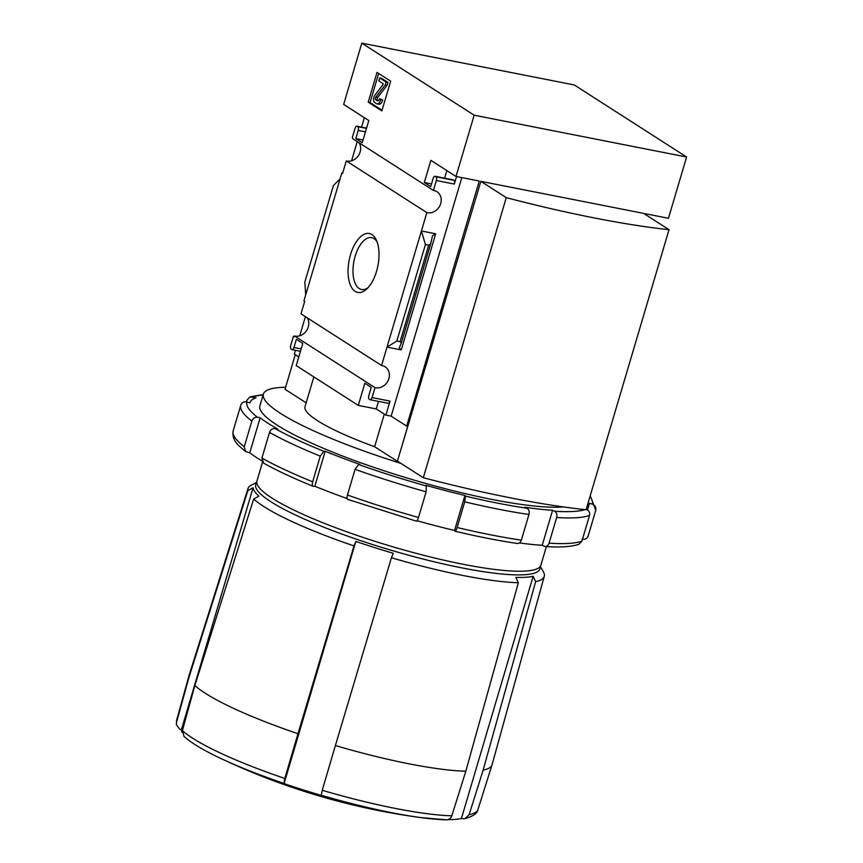 <?xml version="1.0" encoding="UTF-8"?>
<svg xmlns="http://www.w3.org/2000/svg" width="863" height="863" viewBox="0 0 863 863"><rect width="100%" height="100%" fill="white"/><g stroke="black" fill="none" stroke-linecap="round" stroke-linejoin="round"><path stroke-width="1.29" d="M295.275 354.65L285.017 389.267L306.16 402.827M298.792 356.915L294.326 354.057L295.437 350.324M299.731 335.815L305.405 316.656M351.586 160.777L357.26 141.618M361.554 127.098L364.348 117.681M686.603 157.012L474.165 115.2L456.02 176.462L430.874 160.345L424.305 182.514L430.723 186.635L433.14 178.458A3.085 1.51 101.1 0 1 435.081 176.289A3.085 1.51 101.1 0 1 435.34 176.397L435.88 176.742A3.085 1.51 101.1 0 1 436.354 180.518L433.409 190.453L352.838 138.781L352.32 137.53L355.038 128.371A3.085 1.51 101.1 0 1 356.969 126.203A3.085 1.51 101.1 0 1 357.239 126.311L357.767 126.656A3.085 1.51 101.1 0 1 358.242 130.432L355.826 138.598L362.244 142.708L368.814 120.54L343.668 104.412L361.813 43.15L574.262 84.952L686.603 157.012L668.458 218.274L645.2 213.7L645.028 214.294M294.434 335.966L375.006 387.638L372.061 397.573A3.085 1.51 101.1 0 1 370.13 399.742A3.085 1.51 101.1 0 1 369.86 399.634L369.321 399.289A3.085 1.51 101.1 0 1 368.846 395.513L371.273 387.347L364.844 383.226L358.285 405.405L296.225 365.599L302.794 343.431L296.376 339.31L293.949 347.476A3.085 1.51 101.1 0 1 292.018 349.655A3.085 1.51 101.1 0 1 291.748 349.537L291.219 349.202A3.085 1.51 101.1 0 1 290.745 345.427L293.442 336.322L294.186 336.797L294.434 335.966A11.726 10.054 -57.3 0 0 306.354 330.939A11.726 10.054 -57.3 0 0 307.25 317.843M341.834 172.945L342.579 173.431L346.279 160.928L426.851 212.6L387.012 347.099L401.273 349.914L399.267 347.897L401.338 342.945L400.076 341.694L396.84 341.058L387.012 347.099L381.565 365.502L300.993 313.83L304.682 301.381L303.927 300.907L341.834 172.945L342.676 173.107M293.442 336.322L294.283 336.484M359.105 142.794A11.726 10.054 -57.3 0 1 358.21 155.89A11.726 10.054 -57.3 0 1 346.279 160.928M350.54 254.628A30.011 14.639 -78.9 0 0 350.788 285.977A30.011 14.639 -78.9 0 0 366.775 288.965A30.011 14.639 -78.9 0 0 376.376 240.13A30.011 14.639 -78.9 0 0 350.54 254.628M381.845 110.917L368.21 102.168L377.023 72.416L390.669 81.165L381.845 110.917M474.165 115.2L361.813 43.15M426.851 212.6A11.726 10.054 122.7 0 0 439.903 205.653A11.726 10.054 122.7 0 0 436.991 191.759A11.726 10.054 122.7 0 0 433.409 190.453M375.006 387.638A11.726 10.054 122.7 0 0 388.048 380.702A11.726 10.054 122.7 0 0 385.135 366.807A11.726 10.054 122.7 0 0 381.565 365.502M456.02 176.462L479.267 181.047L406.678 426.106L407.735 426.311L397.368 461.317L374.628 446.743A121.003 19.978 -163.5 0 1 305.027 406.646L313.841 376.904M480.853 181.349L643.615 213.388L669.03 229.677A300.367 49.579 -163.5 0 1 506.268 197.649L480.853 181.349L397.368 461.317M387.821 403.172A3.085 1.51 101.1 0 0 388.091 403.28A3.085 1.51 101.1 0 0 390.022 401.112L385.88 415.114L391.166 416.149L406.678 426.106M385.88 415.114L376.246 408.933L358.285 405.405M435.675 233.797L421.403 230.993L425.437 244.52L428.674 245.157L430.659 243.949L432.492 235.75L435.675 233.797L401.273 349.914M456.538 176.57L454.316 184.056L436.354 180.518M444.607 178.166L446.851 170.594M452.751 179.828A3.085 1.51 101.1 0 1 453.043 179.828A3.085 1.51 101.1 0 1 453.312 179.936L435.34 176.397M454.316 184.056A3.085 1.51 101.1 0 0 453.852 180.281L453.312 179.936M376.246 408.933L378.479 401.392M305.696 294.952L304.833 282.039L333.42 185.513L340.087 178.835M176.397 724.65L176.645 720.206A157.12 25.933 16.5 0 0 176.548 722.18L176.419 724.65L179.472 728.955A678.415 655.33 -34.8 0 0 181.349 729.925A150.238 24.8 16.5 0 0 182.19 732.428M283.895 783.431A152.341 25.146 16.5 0 1 220.119 758.135C203.528 750.292 191.521 743.075 184.078 736.484L182.384 730.573A157.12 25.933 16.5 0 0 284.812 778.458L283.895 783.431A678.415 74.045 -72.4 0 0 284.078 783.626A150.238 24.8 16.5 0 0 321.5 795.459A678.415 74.045 107.6 0 1 321.316 795.276L322.233 790.292A157.12 25.933 16.5 0 0 451.824 815.794C450.723 818.577 448.803 819.926 446.052 819.818M448.005 819.645A150.238 24.8 16.5 0 0 461.403 818.512A678.415 609.569 86.5 0 0 463.345 818.75L464.974 818.663L469.116 814.726A157.12 25.933 16.5 0 0 477.962 809.451L492.039 764.845A157.951 26.073 16.5 0 0 492.083 764.694L544.262 576.355A154.499 25.502 16.5 0 0 543.312 571.63L540.303 566.376M176.548 722.18L189.04 677.131L247.843 490.637L253.086 487.735A150.238 24.8 -163.5 0 0 258.922 496.117L253.679 499.019A154.499 25.502 16.5 0 0 353.992 545.923L355.826 541.425A150.238 24.8 -163.5 0 0 393.248 553.259L391.424 557.757A154.499 25.502 16.5 0 0 518.339 582.73L515.847 577.39A150.238 24.8 -163.5 0 0 533.14 576.322L535.643 581.662A154.499 25.502 16.5 0 0 544.262 576.355M256.753 482.385L251.37 485.146A154.499 25.502 16.5 0 0 247.994 488.598L189.18 674.974A157.951 26.073 16.5 0 0 189.137 675.125A157.951 26.073 16.5 0 0 189.04 677.131M253.679 499.019L194.876 685.513A157.951 26.073 16.5 0 0 297.962 733.712L353.992 545.923M194.876 685.513L182.384 730.573M284.812 778.458L297.962 733.712M535.643 581.662L483.118 770.152A157.951 26.073 16.5 0 0 492.039 764.845M483.118 770.152L469.116 814.726M247.994 488.598A154.499 25.502 16.5 0 0 247.843 490.637M384.294 414.1L374.628 446.743M669.03 229.677L586.074 509.753A300.367 49.579 -163.5 0 1 423.302 477.724L397.897 461.425M506.268 197.649L423.302 477.724M391.424 557.757L335.394 745.556A157.951 26.073 16.5 0 0 465.815 771.22L518.339 582.73M335.394 745.556L322.233 790.292M451.824 815.794L465.815 771.22M256.786 482.816A148.22 24.466 16.5 0 0 270.885 501.737A148.22 24.466 16.5 0 0 433.237 561.576A148.22 24.466 16.5 0 0 540.033 566.721M262.514 462.158L256.926 481.047A148.08 24.444 16.5 0 0 272.072 498.145A148.08 24.444 16.5 0 0 428.523 556.516A148.08 24.444 16.5 0 0 540.885 565.157L546.387 546.581M285.61 387.26A166.591 27.497 16.5 0 0 263.377 394.1L259.914 405.772A166.591 27.497 16.5 0 0 276.958 425.006A166.591 27.497 16.5 0 0 421.025 482.126A166.591 27.497 16.5 0 0 563.55 506.948M263.377 394.1A166.591 27.497 16.5 0 0 280.421 413.334A166.591 27.497 16.5 0 0 401.047 463.442M461.403 818.512L533.14 576.322M284.078 783.626L355.826 541.425M181.349 729.925L253.086 487.735M377.12 241.953A26.429 12.891 -78.9 0 0 371.716 237.649A26.429 12.891 -78.9 0 0 355.157 256.225A26.429 12.891 -78.9 0 0 361.511 289.504A26.429 12.891 -78.9 0 0 368.145 287.573M382.05 110.227L370.054 102.535L368.21 102.168M370.054 102.535L378.663 73.463M376.516 103.679L374.596 102.449A4.315 2.104 101.1 0 1 373.593 99.18A4.315 2.104 101.1 0 1 374.963 95.038L383.043 84.65L383.096 83.592L378.814 80.852L379.688 77.94L386.106 82.05L385.243 84.973L375.847 97.044A1.543 0.755 101.1 0 0 375.362 98.533A1.543 0.755 101.1 0 0 375.718 99.698L377.379 100.755A3.085 1.51 101.1 0 0 377.649 100.874A3.085 1.51 101.1 0 0 379.58 98.706L380.917 99.558A6.17 3.01 101.1 0 1 377.055 103.894A6.17 3.01 101.1 0 1 376.516 103.679M379.58 98.706L382.762 99.925A6.17 3.01 101.1 0 1 378.9 104.261L377.055 103.894M382.762 99.925L380.917 99.558M379.688 77.94L381.532 78.296L387.951 82.417L387.088 85.34L377.703 97.411A1.543 0.755 101.1 0 0 377.207 98.9A1.543 0.755 101.1 0 0 377.573 100.065L378.447 100.626M387.088 85.34L385.243 84.973M387.951 82.417L386.106 82.05M431.522 183.938L424.305 182.514M391.166 416.149L461.824 177.605M363.043 140.022L355.826 138.598M396.84 341.058L425.437 244.52M244.251 446.754L245.577 451.554L249.785 452.784L260.151 417.778L257.498 417.25C254.844 417.012 252.956 418.296 251.856 421.079L244.251 446.754A185.103 30.55 16.5 0 1 233.183 430.853L240.788 405.179C241.92 402.406 243.949 401.349 246.883 401.985A180.162 29.741 16.5 0 0 257.498 417.25M263.668 463.172L261.91 458.08L269.515 432.406C270.615 429.612 272.503 428.339 275.146 428.577A180.162 29.741 16.5 0 0 323.83 451.327L320.27 456.139L312.665 481.802C311.964 484.639 312.223 486.149 313.463 486.344L313.075 486.279C293.334 478.253 276.872 470.551 263.668 463.172M347.185 498.587A177.077 29.234 -163.5 0 1 314.822 486.257L325.189 451.252A177.077 29.234 -163.5 0 0 359.979 464.445L358.609 464.521L355.06 469.332L347.455 495.006C346.743 497.832 347.002 499.343 348.242 499.537L416.527 521.198M347.455 495.006A185.103 30.55 16.5 0 0 418.512 517.476C417.616 520.26 416.915 521.457 416.387 521.09M544.316 546.268L542.223 545.287L552.59 510.27L554.693 511.252C556.646 512.482 557.304 514.553 556.667 517.498L549.062 543.172C548.016 545.912 546.441 546.948 544.316 546.268L545.297 546.516C560.26 547.541 571.479 546.797 578.954 544.273L581.91 541.144L589.515 515.47C590.076 512.536 588.965 510.486 586.193 509.31M582.04 539.192C584.974 539.828 587.002 538.771 588.135 536.02L595.74 510.346C596.29 507.412 595.179 505.351 592.406 504.186A180.162 29.741 16.5 0 0 589.958 496.646M246.462 401.867L247.012 400.033L249.968 396.904L256.041 397.789A177.077 29.234 -163.5 0 0 249.86 402.794A177.077 29.234 -163.5 0 0 249.828 402.913L246.883 401.985M418.512 517.476L426.117 491.802L426.3 485.427A177.077 29.234 -163.5 0 0 464.93 495.448L465.384 496.106A180.162 29.741 16.5 0 0 526.98 508.231C528.933 509.45 529.591 511.532 528.954 514.467L521.349 540.141C520.303 542.892 518.717 543.917 516.603 543.237M517.369 543.463C498.717 540.745 477.983 536.657 455.168 531.23L454.564 530.454A177.077 29.234 -163.5 0 1 417.12 520.767M314.822 486.257L313.463 486.344M261.888 460.896A177.077 29.234 -163.5 0 1 249.785 452.784M542.223 545.287A177.077 29.234 -163.5 0 1 519.44 542.946M455.017 531.112C455.545 531.489 456.247 530.281 457.131 527.509L464.736 501.835L465.384 496.106M275.146 428.577L277.81 429.094A177.077 29.234 -163.5 0 1 260.151 417.778M325.189 451.252L323.83 451.327M552.59 510.27A177.077 29.234 -163.5 0 1 524.877 507.25L526.98 508.231M592.406 504.186L589.472 503.258A177.077 29.234 -163.5 0 1 589.429 503.377A177.077 29.234 -163.5 0 1 587.034 506.505M454.564 530.454L464.93 495.448M321.316 795.276A152.341 25.146 16.5 0 0 420.842 817.585A152.341 25.146 16.5 0 0 445.891 819.818M377.94 100.874L377.379 100.755M377.573 100.065L375.718 99.698M377.703 97.411L375.847 97.044M453.852 180.281L435.88 176.742M390.022 401.112L372.061 397.573M301.165 348.9L293.949 347.476M365.47 131.845L358.242 130.432M366.495 128.371L357.767 126.656M366.559 128.145L357.239 126.311M400.076 341.694L428.674 245.157M401.36 342.838L430.605 244.11M245.577 451.565L239.353 446.171C234.283 441.673 232.223 436.559 233.183 430.853A185.103 30.55 16.5 0 0 233.183 430.853L240.788 405.179A185.103 30.55 16.5 0 0 240.788 405.179A185.103 30.55 16.5 0 0 251.856 421.079M261.91 458.08A185.103 30.55 16.5 0 0 312.665 481.802M549.062 543.172A185.103 30.55 16.5 0 0 581.91 541.144M588.135 535.999L588.124 536.031A185.103 30.55 16.5 0 0 588.135 535.999A185.103 30.55 16.5 0 0 588.145 535.977L595.74 510.324L590.238 495.686M269.515 432.406A185.103 30.55 16.5 0 0 320.27 456.139M355.06 469.332A185.103 30.55 16.5 0 0 426.117 491.802M556.667 517.498A185.103 30.55 16.5 0 0 589.515 515.47M263.129 394.909A180.162 29.741 16.5 0 0 253.096 396.851M358.609 464.521A180.162 29.741 16.5 0 0 426.764 486.085M554.693 511.252A180.162 29.741 16.5 0 0 585.146 509.655M457.131 527.509A185.103 30.55 16.5 0 0 521.349 540.141M464.736 501.835A185.103 30.55 16.5 0 0 528.954 514.467M464.984 818.674C473.183 816.333 477.509 813.259 477.962 809.451M176.645 720.206L189.137 675.125M220.119 758.135A678.706 678.706 0 0 0 420.842 817.585L446.505 819.85M453.043 179.828L435.081 176.289M388.091 403.28L370.13 399.742M300.453 351.317L292.018 349.655M366.581 128.091L356.969 126.203M401.338 342.945L430.659 243.949M263.247 394.499L249.968 396.904M587.487 509.936L589.429 503.377"/></g></svg>
